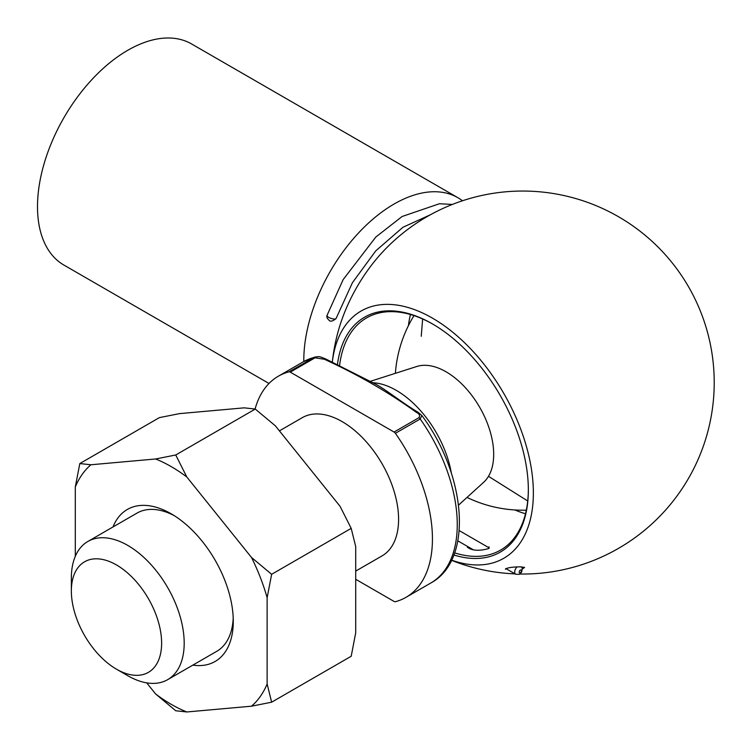 <?xml version="1.0" encoding="UTF-8"?>
<svg xmlns="http://www.w3.org/2000/svg" width="750" height="750" viewBox="0 0 750 750"><rect width="100%" height="100%" fill="white"/><g stroke="black" fill="none" stroke-linecap="round" stroke-linejoin="round"><path stroke-width="1.12" d="M355.706 579.291L394.059 601.434A3.188 1.847 -120 0 0 395.391 601.697A127.659 73.706 -120 0 0 405.994 597.337A127.659 73.706 -120 0 0 395.391 433.312A3.188 1.847 -120 0 0 394.059 432.047L418.884 417.712C420.319 415.678 419.456 413.878 416.297 412.312C388.978 392.541 358.359 374.869 324.459 359.288L315.094 357.797L290.269 372.122A3.188 1.847 -120 0 0 288.938 371.859A127.659 73.706 -120 0 0 278.334 376.219A127.659 73.706 -120 0 0 255.084 409.031M288.938 371.859L315.141 356.972L303.159 361.884L278.334 376.219M161.625 643.134A63.834 36.853 -120 0 0 116.484 564.956A63.834 36.853 -120 0 0 71.353 591.019A63.834 36.853 -120 0 0 116.484 669.188A63.834 36.853 -120 0 0 161.625 643.134M116.484 669.188L127.772 675.703A79.791 46.069 -120 0 0 167.662 679.659A79.791 46.069 -120 0 0 184.191 643.134A79.791 46.069 -120 0 0 149.362 562.837A79.791 46.069 -120 0 0 87.881 541.462A79.791 46.069 -120 0 0 71.353 577.987L71.353 591.019M355.706 571.097L382.059 555.881A79.791 46.069 -120 0 0 398.588 519.356A79.791 46.069 -120 0 0 363.759 439.059A79.791 46.069 -120 0 0 302.269 417.675L279.422 430.875M290.269 372.122L394.059 432.047M458.578 505.097L483.666 482.288A67.387 38.906 -120 0 0 493.688 454.322A67.387 38.906 -120 0 0 466.988 389.484A67.387 38.906 -120 0 0 416.812 366.478L370.509 381.272M418.884 417.712A3.188 1.847 60 0 1 420.216 418.988A127.659 73.706 -120 0 1 430.819 583.003C473.7 560.025 466.359 475.031 421.791 415.463L420.216 418.988L395.391 433.312M416.297 412.312A3.188 1.847 -60 0 1 417.891 412.153L417.891 412.153C402.488 403.05 385.978 389.606 375.562 384.113L326.053 359.128C317.597 355.509 319.163 356.841 315.131 356.981L315.131 356.981M324.459 359.288A3.188 1.847 -60 0 1 326.053 359.128M269.006 383.484L63.938 265.087A127.659 73.706 -60 0 1 37.5 206.644A127.659 73.706 -60 0 1 93.225 78.169A127.659 73.706 -60 0 1 191.606 43.969L457.903 197.719A127.659 73.706 -60 0 1 462.478 200.766M303.806 361.519A127.659 73.706 -60 0 1 303.797 360.394A127.659 73.706 -60 0 1 359.522 231.919A127.659 73.706 -60 0 1 457.903 197.719M451.566 560.138A142.734 82.406 -120 0 0 532.987 482.691A142.734 82.406 -120 0 0 434.297 319.219A142.734 82.406 -120 0 0 332.269 362.531A191.494 191.494 0 0 1 338.222 331.2A117.234 67.688 -60 0 1 338.231 331.181A117.234 67.688 -60 0 1 385.969 248.475A117.234 67.688 -60 0 1 385.988 248.466L386.044 248.409M522.375 569.044L524.578 567.403L520.331 566.841C511.978 566.962 507 567.759 505.397 569.231L505.444 569.259M337.369 365.109A135.638 78.309 60 0 1 432.441 323.906A135.638 78.309 60 0 1 528.347 490.041A135.638 78.309 60 0 1 453.834 554.972M433.003 324.234A134.044 77.391 -120 0 0 366.544 317.925A134.044 77.391 -120 0 0 339.506 366.159M454.622 552.881A134.044 77.391 -120 0 0 500.588 550.097A134.044 77.391 -120 0 0 528.347 489.384M525.497 513.75A134.044 77.391 60 0 1 514.866 509.963M408.431 325.622A134.044 77.391 60 0 1 410.466 314.522M467.381 547.275C472.172 550.753 479.259 551.175 488.653 548.55L488.991 546.853M113.034 526.931A87.769 50.672 60 0 1 171.216 513.816A87.769 50.672 60 0 1 233.278 621.309A87.769 50.672 60 0 1 192.825 665.128M75.3 556.322L75.3 486.956A145.566 84.047 60 0 1 90.9 464.766L155.616 458.981A145.566 84.047 60 0 1 186.816 477L251.531 557.503A145.566 84.047 60 0 1 267.131 597.712L267.131 683.991A145.566 84.047 60 0 1 251.531 706.191L186.816 711.966A145.566 84.047 60 0 1 155.616 693.956L146.691 682.856M186.816 711.966L175.725 710.756L155.616 693.956M267.131 683.991L271.641 702.188L251.531 706.191M251.531 557.503L271.641 574.303L267.131 597.712M155.616 458.981L175.725 454.988L186.816 477M75.3 486.956L79.819 463.556L90.9 464.766M271.641 702.188L351.197 656.259L355.706 632.85L355.706 546.572L351.197 528.375L340.106 506.363L275.391 425.859L255.281 409.059L244.191 407.841L179.484 413.625L159.366 417.628L79.819 463.556M255.281 409.059L175.725 454.988M351.197 528.375L271.641 574.303M167.662 679.659L216.75 651.319A79.791 46.069 -120 0 0 233.212 617.934M174.103 515.559A79.791 46.069 -120 0 0 136.959 513.122L87.881 541.462M336.009 318.637C332.466 321.478 330.075 321.919 328.837 319.978C327.225 318.619 326.588 317.175 326.906 315.656L328.387 317.269C332.128 319.031 334.669 319.491 336.009 318.647L352.444 282.666L375.769 250.856L402.966 227.259L430.312 214.809M315.094 357.797A3.188 1.847 -120 0 0 313.762 357.525A127.659 73.706 -120 0 0 303.159 361.884M451.406 473.363A79.791 46.069 -120 0 0 373.181 382.744M521.531 566.869L522.272 568.416L521.644 572.137L519.366 574.331L515.681 574.247A4.791 2.766 -60 0 1 517.097 566.916M520.331 570.094A1.594 0.919 120 0 0 519.356 572.616A1.594 0.919 120 0 0 521.306 571.491A1.594 0.919 120 0 0 520.331 570.094M430.819 583.003L405.994 597.337M413.991 315.619A127.659 127.659 0 0 0 395.381 373.331M467.025 497.419A127.659 127.659 0 0 0 526.303 510.159M421.781 415.453L417.891 412.153M421.238 336.291L422.644 318.984M527.719 500.981L488.484 476.316M519.909 574.022A191.494 191.494 0 0 0 580.997 200.137A191.494 191.494 0 0 0 385.969 248.475M451.491 560.297A191.494 191.494 0 0 0 515.053 573.881M489.366 547.997L459.225 530.597M515.681 574.247L505.781 568.528M472.716 549.441L457.847 540.853M326.916 315.656L343.172 279.572L375.825 237.028L402.122 216.487L439.406 203.747L452.372 204.431"/></g></svg>
